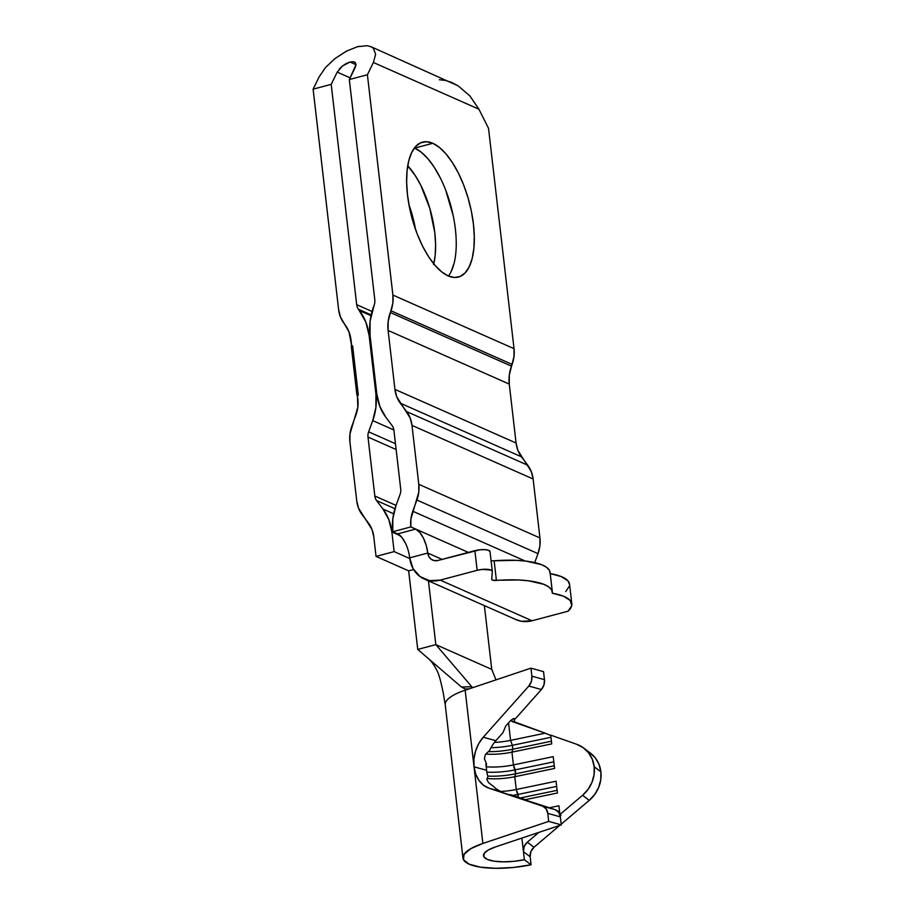 <?xml version="1.0" encoding="UTF-8"?>
<svg xmlns="http://www.w3.org/2000/svg" width="914" height="914" viewBox="0 0 914 914"><rect width="100%" height="100%" fill="white"/><g stroke="black" fill="none" stroke-linecap="round" stroke-linejoin="round"><path stroke-width="1.37" d="M347 50.83L335.015 58.542L325.475 67.567L319.1 76.913L313.114 89.161L331.199 84.351L337.197 72.115L350.153 77.85L337.197 72.115L331.199 84.351L356.689 304.682L372.032 311.468L356.689 304.682A10.362 8.866 113.9 0 0 358.482 309.275L371.175 314.896L358.482 309.275L359.476 310.6L370.993 315.696L359.476 310.6A56.12 48.054 113.9 0 1 369.13 335.507L375.951 394.437L376.934 394.882L375.951 394.437A51.71 44.272 113.9 0 1 372.729 420.611L368.639 431.831L395.465 443.713L368.639 431.831A10.34 8.854 113.9 0 0 367.999 437.063L396.139 449.528L367.999 437.063L374.82 496.005L396.048 505.408L374.82 496.005A10.34 8.854 113.9 0 0 376.602 500.598L394.939 508.71L376.602 500.598L382.966 509.041L393.648 513.771L382.966 509.041A51.71 44.272 113.9 0 1 391.866 531.994L394.14 551.61L409.78 558.534L394.14 551.61L376.042 556.409L373.78 536.792A31.019 26.563 113.9 0 0 368.433 523.025L362.07 514.582A31.019 26.563 113.9 0 1 356.734 500.815L349.913 441.873A31.019 26.563 113.9 0 1 351.844 426.175L355.934 414.945A31.019 26.563 113.9 0 0 357.865 399.247L351.239 345.983L356.917 395.099L358.311 395.077L352.633 345.96L358.311 395.077L356.917 395.099L357.82 394.859L352.141 345.743L358.311 395.077L352.141 345.743L351.239 345.983L352.633 345.96L358.311 395.077L357.408 395.316L357.82 407.118L349.959 434.001L349.913 441.873L356.734 500.815L358.539 508.195L371.975 529.412L373.78 536.792L376.042 556.409L408.672 570.85L417.744 649.431L435.829 644.621L417.744 649.431L461.479 687.031L471.784 686.711L435.829 644.621L428.449 580.87L435.829 644.621L417.744 649.431L408.649 570.862L413.619 569.536L408.649 570.862L376.042 556.409L394.14 551.61L391.866 531.994L388.85 519.689L382.966 509.041L376.602 500.598A10.34 8.854 113.9 0 1 374.82 496.005L367.999 437.063A10.34 8.854 113.9 0 1 368.639 431.831L372.729 420.611L375.883 407.564L375.951 394.437L369.13 335.507L365.863 322.151L358.482 309.275A10.362 8.866 113.9 0 1 356.689 304.682L331.199 84.351L313.114 89.161L338.603 309.48L340.419 316.872L348.977 331.873L351.684 345.869L351.045 340.305A35.44 30.345 113.9 0 0 344.944 324.584L343.95 323.259A31.042 26.575 113.9 0 1 338.603 309.48L313.114 89.161L319.1 76.913L325.475 67.567L335.015 58.542L346.257 51.218L357.5 46.705L367.028 45.7L370.89 46.671L373.403 48.351L375.631 54.246L373.392 62.495L478.913 109.2L488.533 128.36L514.034 348.68L392.894 295.062A31.042 26.575 113.9 0 1 390.964 310.771L512.103 364.389L511.463 366.148A35.44 30.345 -66.1 0 0 509.258 384.074L516.079 443.016A31.019 26.563 -66.1 0 0 521.414 456.783L527.778 465.237L406.65 411.608A31.019 26.563 113.9 0 1 411.986 425.387L533.125 479.005L539.946 537.935L418.806 484.317A31.019 26.563 113.9 0 1 416.875 500.015L538.015 553.644L534.736 562.613L538.015 553.644A31.019 26.563 -66.1 0 0 539.946 537.935L418.806 484.317L411.986 425.387L533.125 479.005A31.019 26.563 -66.1 0 0 527.778 465.237L406.65 411.608L400.286 403.165L521.414 456.783L400.286 403.165A31.019 26.563 113.9 0 1 394.939 389.398L516.079 443.016L394.939 389.398L388.119 330.457L509.258 384.074L388.119 330.457A35.44 30.345 113.9 0 1 390.324 312.519L511.463 366.148L390.324 312.519L390.964 310.771L512.103 364.389A31.042 26.575 -66.1 0 0 514.034 348.68L392.894 295.062L367.405 74.742L373.392 62.495L478.913 109.2L469.933 95.981L458.188 85.87L370.89 46.671M427.044 657.429L461.479 687.031L465.42 689.053L469.156 688.859L530.965 668.157L531.891 676.177L544.47 679.662L543.544 671.641L544.47 679.662A10.34 8.02 -74.5 0 1 541.396 689.533L528.818 686.048L541.396 689.533L515.245 718.907L513.645 718.473L510.823 720.346L513.645 718.473L515.245 718.907L541.396 689.533L543.956 684.94L544.47 679.662L531.891 676.177A10.34 8.02 105.5 0 1 528.818 686.048L483.266 737.21A31.019 24.061 105.5 0 0 474.023 766.812L486.602 770.296A31.019 24.061 105.5 0 1 486.442 763.727A31.019 24.061 -74.5 0 0 486.602 770.296L485.86 763.91L486.602 770.296A31.019 24.061 105.5 0 0 487.916 776.489L486.819 779.402A31.019 24.061 -74.5 0 0 488.773 782.83L493.891 786.737A31.019 24.061 105.5 0 0 501.752 791.741L489.173 788.256L555.301 809.713A10.34 8.02 -74.5 0 1 560.351 816.865L547.772 813.38L560.351 816.865L558.694 812.317L555.301 809.713L542.722 806.228A10.34 8.02 105.5 0 1 547.772 813.38L548.697 821.4L561.276 824.885L560.351 816.865L561.276 824.885L495.468 846.924L561.276 824.885L548.697 821.4L482.889 843.439L470.801 848.66L464.061 854.316L463.478 859.697L469.122 864.153L480.307 867.146L495.662 868.3L513.314 867.477L531.08 864.77L524.385 859.72A31.019 9.071 -6.6 0 1 483.517 855.71A31.019 9.071 -6.6 0 1 495.468 846.924L488.213 850.054L484.169 853.448L483.814 856.681L487.208 859.354L493.914 861.148L503.134 861.833L513.725 861.342L524.385 859.72L523.459 851.699L524.385 859.72L531.08 864.77L530.154 856.749L523.459 851.699A10.34 9.448 127 0 1 527.332 842.182L534.027 847.232L559.756 825.388L534.027 847.232L527.332 842.182L538.872 832.391L527.332 842.182L524.19 846.513L523.459 851.699L521.883 838.081L523.459 851.699L530.154 856.749L530.885 851.562L534.027 847.232A10.34 9.448 -53 0 0 530.154 856.749L531.08 864.77A51.71 15.127 -6.6 0 1 462.975 858.086A51.71 15.127 -6.6 0 1 482.889 843.439L474.023 766.812L475.737 774.169L478.993 780.453L483.575 785.263L489.173 788.256L542.722 806.228L546.115 808.833L547.772 813.38L548.697 821.4L482.889 843.439L465.157 690.196L530.965 668.157L531.891 676.177L531.377 681.456L528.818 686.048L483.266 737.21L478.753 743.585L475.588 750.988L473.966 758.906L474.023 766.812L486.602 770.296A31.019 24.061 -74.5 0 0 487.916 776.489L486.819 779.402A31.019 24.061 -74.5 0 0 488.773 782.83L493.891 786.737A31.019 24.061 -74.5 0 0 501.752 791.741L489.173 788.256A31.019 24.061 105.5 0 1 474.023 766.812L465.157 690.196L469.156 688.859L465.192 688.996L461.479 687.031L471.784 686.711L435.829 644.621L491.755 669.379L435.829 644.621L491.755 669.379L495.971 679.879L491.755 669.379L484.374 605.628L491.755 669.379L435.829 644.621L417.744 649.431L427.044 657.429C430.677 660.216 433.944 664.524 436.846 670.328C438.743 673.618 440.891 681.238 443.29 693.189L445.267 705.014M433.602 264.557L435.19 255.2L435.601 244.449L434.801 232.727L429.751 208.209L420.828 185.359L415.322 175.682L407.724 165.811A64.631 27.511 -104.9 0 1 433.773 263.872M415.539 229.494A64.631 27.511 75.1 0 0 408.946 204.702L415.539 229.494M448.443 276.028A69.807 29.716 75.1 0 0 451.185 207.078A69.807 29.716 75.1 0 0 414.716 148.102L432.802 143.292A69.807 29.716 -104.9 0 1 471.738 213.133A69.807 29.716 -104.9 0 1 458.394 277.068A69.807 29.716 -104.9 0 1 448.146 275.902L454.429 277.479L460.176 276.439L465.169 272.84L469.213 266.808L472.15 258.571L473.863 248.459L474.309 236.852L473.441 224.193L471.316 210.974L468.002 197.71L463.627 184.902L458.36 173.032L452.407 162.578L445.998 153.929L439.383 147.417L432.802 143.292L426.518 141.727L420.771 142.755L415.779 146.366L411.734 152.398L408.798 160.624L407.073 170.747L406.639 182.354L407.507 195.002L409.632 208.221L412.945 221.496L417.321 234.304L422.588 246.163L428.54 256.628L434.95 265.277L441.565 271.789L448.146 275.902A69.807 29.716 -104.9 0 1 409.209 206.073A69.807 29.716 -104.9 0 1 422.554 142.138A69.807 29.716 -104.9 0 1 432.802 143.292L414.716 148.102L421.297 152.227L427.912 158.728L434.321 167.388L440.274 177.842M356.06 64.54L349.319 79.541L374.809 299.861A10.362 8.866 113.9 0 1 374.169 305.105L370.113 321.02L370.033 335.267A56.12 48.054 113.9 0 1 373.529 306.864L374.169 305.105A10.362 8.866 113.9 0 0 374.809 299.861L349.319 79.541L355.306 67.293L356.06 64.54L355.306 62.575L356.06 64.54M353.181 61.695L355.306 62.575L353.181 61.695L350.005 62.026L353.181 61.695M354.575 62.061L355.306 62.575M356.049 64.711L350.005 62.026L356.049 64.711M424.267 579.019L516.09 619.658A31.019 26.563 -66.1 0 0 532.062 620.766L440.228 580.116L477.154 570.313L440.228 580.116L429.591 580.63L420.052 576.585L413.059 568.577L409.689 557.848L427.775 553.05L428.906 556.637L431.225 559.299L434.401 560.648L437.943 560.476L474.88 550.662L477.154 570.313L482.306 569.399L491.058 570.062L492.315 571.456L491.743 579.385L493.046 580.287L518.604 579.99L528.406 580.778L543.727 584.286L548.697 586.857L551.61 589.884L552.376 593.232L563.55 596.214L570.199 600.464L571.741 605.605L568.051 611.203L532.062 620.766L440.228 580.116A31.019 26.563 113.9 0 1 424.267 579.019A31.019 26.563 113.9 0 1 409.689 557.848A20.679 8.809 75.1 0 0 398.207 534.164L392.769 531.72A51.71 44.272 113.9 0 1 395.991 505.591L392.837 518.615L392.769 531.72L410.854 526.921A31.019 26.563 113.9 0 1 412.785 511.246L525.253 561.036L412.785 511.246L416.875 500.015L538.015 553.644L539.9 545.818L539.946 537.935L533.125 479.005L531.32 471.624L517.884 450.396L516.079 443.016L509.258 384.074L509.304 375.083L513.988 356.551L514.034 348.68L488.533 128.36L478.913 109.2L469.933 95.981M346.257 63.534L350.005 62.026L342.499 65.979L346.257 63.534M339.323 68.996L342.499 65.979L337.197 72.115M445.541 189.701L453.23 215.784M454.064 263.381L451.128 271.607M370.033 335.267L376.854 394.197L379.87 406.502L385.754 417.15A51.71 44.272 113.9 0 1 376.854 394.197L370.033 335.267M385.754 417.15L392.117 425.593A10.34 8.854 113.9 0 1 393.9 430.186L400.72 489.127A10.34 8.854 113.9 0 1 400.081 494.36L395.991 505.591L400.081 494.36A10.34 8.854 113.9 0 0 400.72 489.127L393.9 430.186A10.34 8.854 113.9 0 0 392.117 425.593L385.754 417.15M490.03 551.633A10.34 3.028 173.4 0 0 474.88 550.662L477.154 570.313A10.34 3.028 -6.6 0 1 492.303 571.284L490.03 551.633A10.34 3.028 173.4 0 1 490.041 551.805L488.784 550.411L485.117 549.657L480.033 549.76L437.943 560.476A10.328 8.843 113.9 0 1 432.63 560.111A10.328 8.843 113.9 0 1 427.786 553.061L426.244 545.487L423.548 538.38L420.063 532.736L415.733 529.08L397.647 533.879L401.977 537.535L405.462 543.179M569.559 584.389L567.925 580.813L561.276 576.563L550.102 573.581L549.337 570.233L546.423 567.217L541.454 564.635L526.133 561.139L516.33 560.339L494.108 560.796L496.405 580.436A5.176 1.508 -6.6 0 1 491.743 579.465A5.176 1.508 -6.6 0 1 491.743 579.385L492.315 571.456A10.34 3.028 -6.6 0 0 492.303 571.284M565.777 591.552L569.468 585.954M427.786 553.061L442.056 559.379L427.786 553.061M370.684 46.58L373.403 48.351L375.631 54.246L373.392 62.495L367.405 74.742L392.894 295.062L392.86 302.934L388.176 321.465L388.119 330.457L394.939 389.398L396.745 396.779L410.18 418.006L411.986 425.387L418.806 484.317L418.772 492.189L410.9 519.061L410.854 526.921L415.733 529.08L410.854 526.921L392.769 531.72L397.647 533.879L415.733 529.08L468.345 552.399L416.293 529.355A20.679 8.809 -104.9 0 1 427.775 553.05L409.689 557.848M458.325 85.962L451.824 82.489L445.461 80.421L439.337 79.724M391.866 531.994L400.332 535.741L391.866 531.994M372.729 420.611L393.877 429.968L372.729 420.611M369.13 335.507L370.113 335.941L369.13 335.507M367.405 74.742L349.319 79.541L367.405 74.742M515.633 619.464L521.414 621.28L532.062 620.766L568.051 611.203A62.049 18.154 -6.6 0 0 571.821 603.868L569.548 584.229A62.049 18.154 173.4 0 0 550.228 573.604M356.449 47.002L359.099 46.317M491.081 560.705A5.176 1.508 173.4 0 0 494.131 560.785L496.405 580.436A62.049 18.154 -6.6 0 1 552.364 592.089A62.049 18.154 -6.6 0 1 552.376 593.232A62.049 18.154 -6.6 0 1 571.821 603.868M552.364 592.089L550.091 572.45A62.049 18.154 173.4 0 0 494.131 560.785M583.703 748.04A31.019 28.357 127 0 0 576.654 744.27L550.719 735.13L551.736 743.893L511.943 752.153L512.823 749.24A35.155 10.283 -6.6 0 1 488.305 751.639A35.155 10.283 173.4 0 0 512.823 749.24L512.366 745.31A35.155 10.283 -6.6 0 1 490.989 747.698A35.155 10.283 173.4 0 0 512.366 745.31L510.572 740.374L545.178 733.177L513.428 722.003A10.34 9.448 127 0 1 511.075 720.746A10.34 9.448 127 0 1 510.72 720.461L545.178 733.177L510.572 740.374L512.366 745.31L550.971 737.29L512.366 745.31L512.823 749.24L511.943 752.153A31.019 9.071 -6.6 0 1 485.745 754.073A31.019 9.071 173.4 0 0 511.943 752.153L513.417 764.927L515.667 773.792L514.776 776.717A31.019 9.071 -6.6 0 1 487.116 778.5A31.019 9.071 173.4 0 0 514.776 776.717L516.261 789.49L556.055 781.219L557.426 793.009L525.356 799.67L557.426 793.009L556.055 781.219L516.261 789.49L514.776 776.717L554.581 768.446L553.21 756.655L513.417 764.927L511.943 752.153L551.736 743.893L550.719 735.13L576.654 744.27L583.235 747.698L588.582 752.839L592.318 759.34L594.191 766.755L594.077 774.592L591.986 782.304L588.056 789.365L582.561 795.306L589.267 800.356L561.196 824.177L589.267 800.356L594.763 794.415L598.681 787.354L600.772 779.642L600.886 771.804A31.019 28.357 -53 0 0 590.41 753.09L583.703 748.04A31.019 28.357 127 0 1 594.191 766.755L600.886 771.804L599.013 764.39L595.277 757.877L589.941 752.748M510.572 740.374L508.55 722.894L510.572 740.374A31.019 9.071 -6.6 0 1 494.428 742.396A31.019 9.071 173.4 0 0 510.572 740.374M582.561 795.306L559.916 814.534L558.9 805.771L549.417 807.748L558.9 805.771L559.916 814.534L582.561 795.306L589.267 800.356A31.019 28.357 -53 0 0 600.886 771.804L594.191 766.755A31.019 28.357 127 0 1 582.561 795.306M545.178 733.177L550.765 735.496L545.178 733.177M495.845 740.694L502.986 732.674L505.648 726.162L502.986 732.674L495.845 740.694A31.019 24.061 -74.5 0 0 489.687 750.394A31.019 24.061 105.5 0 1 495.845 740.694L483.266 737.21L495.845 740.694M530.965 668.157L543.544 671.641L530.965 668.157M489.687 750.394L485.471 754.347A31.019 24.061 -74.5 0 0 484.431 758.769L486.442 763.727L484.431 758.769A31.019 24.061 -74.5 0 1 485.471 754.347L489.687 750.394M510.823 720.346L505.648 726.162L510.823 720.346M513.417 764.927A31.019 9.071 -6.6 0 1 486.374 766.766A31.019 9.071 173.4 0 0 513.417 764.927L553.21 756.655L554.581 768.446L514.776 776.717L515.667 773.792A35.155 10.283 -6.6 0 1 487.79 776.077A35.155 10.283 173.4 0 0 515.667 773.792L554.272 765.772L515.667 773.792L515.21 769.862A35.155 10.283 -6.6 0 1 486.865 772.124A35.155 10.283 173.4 0 0 515.21 769.862L513.417 764.927M516.261 789.49A31.019 9.071 -6.6 0 1 500.986 791.467A31.019 9.071 173.4 0 0 516.261 789.49L518.055 794.426A35.155 10.283 -6.6 0 1 512.468 795.431A35.155 10.283 173.4 0 0 518.055 794.426L518.409 797.476L516.261 789.49M514.171 718.61L514.274 719.547L514.171 718.61M445.552 706.054A51.71 15.127 -6.6 0 1 465.157 690.196A51.71 15.127 173.4 0 0 445.244 704.854L462.975 858.086M471.784 686.711L472.664 687.682M510.149 794.563L524.556 799.396L510.149 794.563M560.945 815.311L560.168 815.756L560.945 815.311L559.916 814.534L560.945 815.311M559.494 810.958L557.848 811.301L559.494 810.958M520.066 798.025L557.106 790.336L520.066 798.025M556.66 786.406L518.055 794.426L556.66 786.406M553.815 761.842L515.21 769.862L553.815 761.842M512.823 749.24L551.428 741.22L512.823 749.24M514.274 719.547L513.222 718.758L514.274 719.547A10.34 9.448 -53 0 0 515.165 722.608"/></g></svg>
